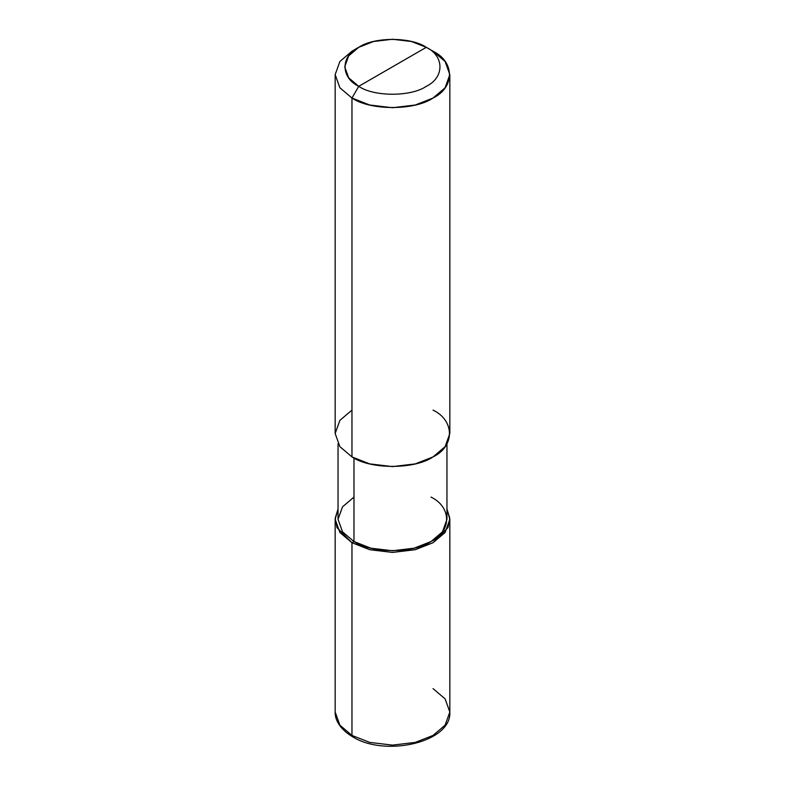 <?xml version="1.0" encoding="UTF-8"?>
<svg xmlns="http://www.w3.org/2000/svg" width="785" height="785" viewBox="0 0 785 785"><rect width="100%" height="100%" fill="white"/><g stroke="black" fill="none" stroke-linecap="round" stroke-linejoin="round"><path stroke-width="1.18" d="M351.965 410.104L339.885 420.358L335.166 433.506L339.885 446.655L351.965 456.909L351.965 98.037L358.716 86.34C373.925 96.859 411.075 96.859 426.284 86.34C444.506 77.558 444.506 56.108 426.284 47.326L358.716 86.34C340.494 77.558 340.494 56.108 358.716 47.326C373.925 36.807 411.075 36.807 426.284 47.326C444.506 56.108 444.506 77.558 426.284 86.34C411.075 96.859 373.925 96.859 358.716 86.34L426.284 47.326L411.477 41.517L392.5 39.25L373.523 41.517L358.716 47.326L348.658 55.882L344.723 66.833L348.658 77.784L358.716 86.34L351.965 98.037L351.965 456.909L339.885 446.655L335.166 433.506L335.166 74.634L339.885 87.783L351.965 98.037L339.885 87.783L335.166 74.634L339.885 61.485L351.965 51.231L339.885 61.485L335.166 74.634M353.986 497.091L342.515 506.835L338.041 519.327L342.515 531.818L353.986 541.562L351.965 542.729L336.991 527.598L335.205 518.228L338.041 508.994L335.166 519.327L339.885 532.475L351.965 542.729L351.965 735.427L339.885 725.173L335.166 712.024L339.885 725.173L351.965 735.427L352.553 736.742L354.064 736.556M335.166 519.327L335.166 712.024C334.861 718.746 338.875 728.568 352.553 736.742L351.965 735.427L351.965 542.729L353.986 541.562L353.986 458.028L353.986 541.562L342.515 531.818L338.041 519.327L338.041 443.839M352.553 736.742C385.366 757.496 451.817 742.208 449.834 712.024L445.115 725.173L433.035 735.427L415.275 742.404L392.5 745.122L369.725 742.404L351.965 735.427L369.725 742.404L392.5 745.122L415.275 742.404L433.035 735.427L445.115 725.173L449.834 712.024L445.115 698.876L433.035 688.622M351.965 542.729L369.725 549.706L392.5 552.424L415.275 549.706L433.035 542.729L445.115 532.475L449.834 519.327L446.959 508.994L449.795 518.228L448.009 527.598L433.035 542.729L415.275 549.706L392.5 552.424L369.725 549.706L351.965 542.729M446.959 443.839L446.959 519.327L442.485 531.818L431.014 541.562L414.127 548.185L392.5 550.766L370.873 548.185L353.986 541.562C371.325 553.553 413.675 553.553 431.014 541.562C451.787 531.553 451.787 507.1 431.014 497.091M449.834 74.634L445.115 61.485L433.035 51.231C454.908 61.76 454.908 87.508 433.035 98.037C414.794 110.665 370.206 110.665 351.965 98.037L369.725 105.013L392.5 107.731L415.275 105.013L433.035 98.037L445.115 87.783L449.834 74.634L449.834 433.506L445.115 446.655L433.035 456.909L415.275 463.886L392.5 466.604L369.725 463.886L351.965 456.909C370.206 469.538 414.794 469.538 433.035 456.909C454.908 446.38 454.908 420.632 433.035 410.104M433.035 51.231L426.284 47.326L433.035 51.231M351.965 51.231L358.716 47.326M449.834 712.024L449.834 519.327"/></g></svg>
